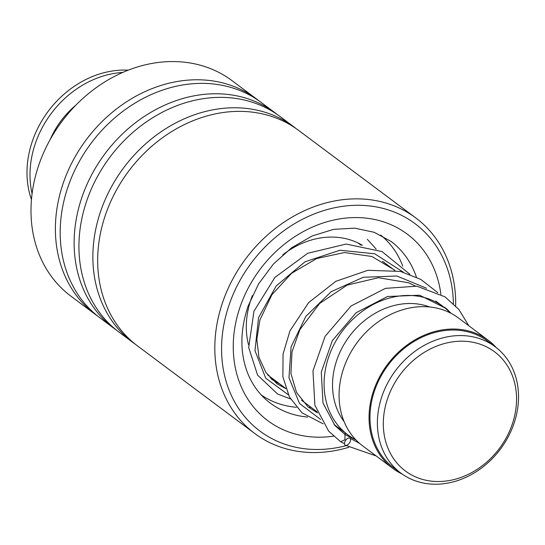 <?xml version="1.0" encoding="UTF-8"?>
<svg xmlns="http://www.w3.org/2000/svg" width="545" height="545" viewBox="0 0 545 545"><rect width="100%" height="100%" fill="white"/><g stroke="black" fill="none" stroke-linecap="round" stroke-linejoin="round"><path stroke-width="0.82" d="M472.665 342.219A74.42 61.837 126.8 0 0 387.311 399.383A74.42 61.837 126.8 0 0 427.198 480.499A74.42 61.837 126.8 0 0 512.552 423.342A74.42 61.837 126.8 0 0 472.665 342.219M472.045 336.647A78.834 65.509 126.8 0 0 387.447 383.462A78.834 65.509 126.8 0 0 400.786 473.046A78.834 65.509 126.8 0 0 423.881 483.136A78.834 65.509 126.8 0 0 508.485 436.32A78.834 65.509 126.8 0 0 495.139 346.736A78.834 65.509 126.8 0 0 472.045 336.647M495.139 346.736L487.741 341.204A78.834 65.509 126.8 0 0 464.647 331.122A78.834 65.509 126.8 0 0 380.042 377.93A78.834 65.509 126.8 0 0 393.388 467.521L400.786 473.046M450.415 313.007A79.883 66.381 126.8 0 0 443.398 306.774A79.883 66.381 126.8 0 0 419.997 296.548A79.883 66.381 126.8 0 0 334.269 343.984A79.883 66.381 126.8 0 0 347.785 434.767A79.883 66.381 126.8 0 0 355.762 439.726M429.678 306.971A73.575 61.142 126.8 0 0 420.876 304.512A73.575 61.142 126.8 0 0 346.327 340.693A73.575 61.142 126.8 0 0 344.086 421.558M496.42 347.724A79.883 66.381 126.8 0 0 488.368 340.366L458.386 317.967A79.883 66.381 126.8 0 0 434.985 307.748A79.883 66.381 126.8 0 0 349.256 355.183A79.883 66.381 126.8 0 0 362.779 445.967L392.761 468.359A79.883 66.381 126.8 0 0 402.094 473.993M488.368 340.366A79.883 66.381 126.8 0 0 464.967 330.141A79.883 66.381 126.8 0 0 379.238 377.576A79.883 66.381 126.8 0 0 392.761 468.359M50.208 139.465A77.778 64.637 -53.2 0 1 75.803 105.205M32.094 193.686A92.493 76.859 -53.2 0 1 122.1 72.485A92.493 76.859 -53.2 0 1 122.659 72.451M31.467 199.62A92.493 76.859 -53.2 0 1 119.103 70.244A92.493 76.859 -53.2 0 1 128.17 70.162M271.444 377.828L272.52 378.727L269.979 377.596M279.619 383.844A80.933 67.253 -53.2 0 1 271.137 378.816M248.472 344.597A80.933 67.253 -53.2 0 1 252.396 295.547M380.717 235.093A99.851 82.976 -53.2 0 1 402.762 266.123M310.848 407.176A99.851 82.976 -53.2 0 1 308.579 407.353M296.425 407.272A99.851 82.976 -53.2 0 1 261.273 395.002M282.828 254.801A80.933 67.253 -53.2 0 1 362.405 245.332M453.406 303.599A129.492 107.603 126.8 0 0 357.895 205.274A129.492 107.603 126.8 0 0 229.554 303.565A129.492 107.603 126.8 0 0 346.068 445.674M348.848 447.275A134.54 111.8 -53.2 0 1 254.74 433.486A134.54 111.8 -53.2 0 1 223.103 300.956A134.54 111.8 -53.2 0 1 415.774 217.911A134.54 111.8 -53.2 0 1 455.668 305.854M258.718 100.662A134.54 111.8 126.8 0 0 256.341 98.822L231.952 80.605A134.54 111.8 126.8 0 0 39.281 163.65A134.54 111.8 126.8 0 0 70.925 296.18L95.314 314.397A134.54 111.8 126.8 0 0 97.746 316.154M415.774 217.911L298.626 130.412A134.54 111.8 126.8 0 0 105.955 213.449A134.54 111.8 126.8 0 0 137.599 345.98L254.74 433.486M296.194 128.654A134.54 111.8 126.8 0 0 293.816 126.822A134.54 111.8 126.8 0 0 101.152 209.859A134.54 111.8 126.8 0 0 132.789 342.389A134.54 111.8 126.8 0 0 135.221 344.147M293.816 126.822L279.892 116.412A134.54 111.8 126.8 0 0 87.22 199.456A134.54 111.8 126.8 0 0 118.858 331.987L132.789 342.389M277.459 114.654A134.54 111.8 126.8 0 0 275.082 112.822A134.54 111.8 126.8 0 0 82.411 195.866A134.54 111.8 126.8 0 0 114.055 328.397A134.54 111.8 126.8 0 0 116.487 330.154M275.082 112.822L261.15 102.419A134.54 111.8 126.8 0 0 68.479 185.457A134.54 111.8 126.8 0 0 100.123 317.987L114.055 328.397M256.341 98.822A134.54 111.8 126.8 0 0 63.676 181.867A134.54 111.8 126.8 0 0 95.314 314.397M344.999 434.569L344.965 439.733L340.7 441.77L328.703 431.19L314.874 405.228L312.973 370.873L325.113 336.299L351.062 305.997L385.444 288.353L416.87 286.193L444.911 296.8L458.849 309.431L468.816 325.76M349.413 443.071A4.203 2.337 -55.7 0 0 349.836 438.153A4.203 2.337 -55.7 0 0 345.666 440.271A4.203 2.337 -55.7 0 0 345.251 445.197A4.203 2.337 -55.7 0 0 349.413 443.071M416.387 277.078A100.907 83.848 126.8 0 0 390.956 241.36L374.129 232.279L354.686 228.151L333.608 229.35L312.135 235.985L291.623 247.771L273.392 264.059L258.603 283.856L248.159 305.956C239.848 330.72 239.8 353.398 248.009 373.993C253.023 386.037 260.415 395.718 270.184 403.041A100.907 83.848 126.8 0 0 307.653 417.048M333.724 436.116A116.46 96.778 -53.2 0 1 240.42 305.963A116.46 96.778 -53.2 0 1 350.183 217.728A116.46 96.778 -53.2 0 1 440.891 294.314M346.116 433.52A116.46 96.778 -53.2 0 1 344.331 433.99M445.721 308.606L444.836 307.223M426.585 288.271L396.815 275.995L363.27 277.282L331.278 291.623L305.909 316.304L291.091 346.838L288.966 377.746L299.525 403.491L320.583 419.412M403.28 272.146L374.776 253.8L339.957 250.23L305.023 261.784L276.206 285.914L258.548 317.667L254.978 350.646L265.728 378.21L288.291 394.75M267.745 374.98L285.696 388.387M301.48 400.173L317.095 411.843M334.024 424.487L347.785 434.767M357.915 242.92L360.783 245.059M382.488 261.273L394.498 270.245M435.823 301.113L443.398 306.774M272.023 378.7A10.512 10.512 0 0 0 271.294 377.631M345.169 434.651L355.994 439.972M415.358 285.996L408.518 282.78L378.455 277.712L347.206 285.076L319.588 303.504L299.859 329.65L291.984 351.879L290.948 373.584L296.569 392.529L308.034 406.911L317.524 412.919M394.989 270.327L371.901 256.497L344.44 252.526L316.795 258.507L291.582 273.29L271.846 294.797L259.89 320.031L256.824 339.385L258.95 357.336L265.926 372.514L277.085 383.844L285.764 388.592M361.267 245.134L359.918 243.928M345.312 434.767L335.052 425.679L322.994 403.048L321.284 372.153L332.341 340.611L356.137 312.714L387.502 296.507L419.657 295.213L446.546 308.708L451.199 313.416M359.55 443.364L349.836 438.153M376.132 455.94L345.251 445.197M340.7 441.77L344.488 443.712M437.819 292.672L420.74 279.367L400.418 271.417L367.855 270.306L335.822 281.322L308.647 302.611L289.96 330.835L283.066 354.025L282.875 376.718L289.381 396.923L301.971 412.797L323.192 423.874M335.1 425.727L335.72 425.754M409.888 274.292L382.038 251.586L346.184 244.058L307.68 253.296L274.905 277.419L253.97 311.202L248.677 347.485L257.581 375.103L277.521 393.981L290.505 398.947M384.395 262.697L384.184 262.254M376.173 249.099L367.296 239.262"/></g></svg>
